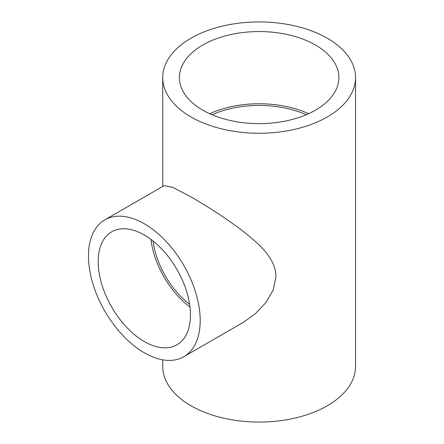<?xml version="1.0" encoding="UTF-8"?>
<svg xmlns="http://www.w3.org/2000/svg" width="444" height="444" viewBox="0 0 444 444"><rect width="100%" height="100%" fill="white"/><g stroke="black" fill="none" stroke-linecap="round" stroke-linejoin="round"><path stroke-width="0.67" d="M189.616 304.323A62.338 35.992 60 0 1 153.086 241.048M212.054 114.741A76.834 44.361 180 0 1 306.221 114.741M190.97 116.95A96.404 55.661 0 0 0 296.031 129.015A96.404 55.661 0 0 0 355.544 77.589A96.404 55.661 0 0 0 327.306 38.234A96.404 55.661 0 0 0 222.244 26.168A96.404 55.661 0 0 0 162.732 77.589A96.404 55.661 0 0 0 190.97 116.95M104.823 219.863L164.075 185.653L172.655 187.268L190.97 196.847C205.744 205.389 227.006 218.848 243.084 231.269C259.707 244.289 276.007 259.013 275.94 276.806L273.182 290.126L265.767 302.791L255.245 313.858L243.084 322.499L183.833 356.71A79.01 45.615 -120 0 0 195.943 293.395A79.01 45.615 -120 0 0 144.328 223.776A79.01 45.615 -120 0 0 104.823 219.863A79.01 45.615 -120 0 0 104.823 311.094A79.01 45.615 -120 0 0 183.833 356.71M162.732 359.823L162.732 366.411A96.404 55.661 0 0 0 190.97 405.766A96.404 55.661 0 0 0 296.031 417.832A96.404 55.661 0 0 0 355.544 366.411L355.544 77.589M315.518 45.038A79.731 46.032 0 0 0 228.621 35.059A79.731 46.032 0 0 0 179.404 77.589A79.731 46.032 0 0 0 259.135 123.626A79.731 46.032 0 0 0 338.872 77.589A79.731 46.032 0 0 0 315.518 45.038M308.608 113.692A79.731 46.032 0 0 0 209.668 113.692M144.328 235.02A65.235 37.662 -120 0 0 111.71 231.79A65.235 37.662 -120 0 0 111.705 307.115A65.235 37.662 -120 0 0 176.945 344.783A65.235 37.662 -120 0 0 186.946 292.507A65.235 37.662 -120 0 0 144.328 235.02M150.954 239.399A65.235 37.662 -120 0 0 189.977 306.987M162.732 186.43L162.732 77.589"/></g></svg>
